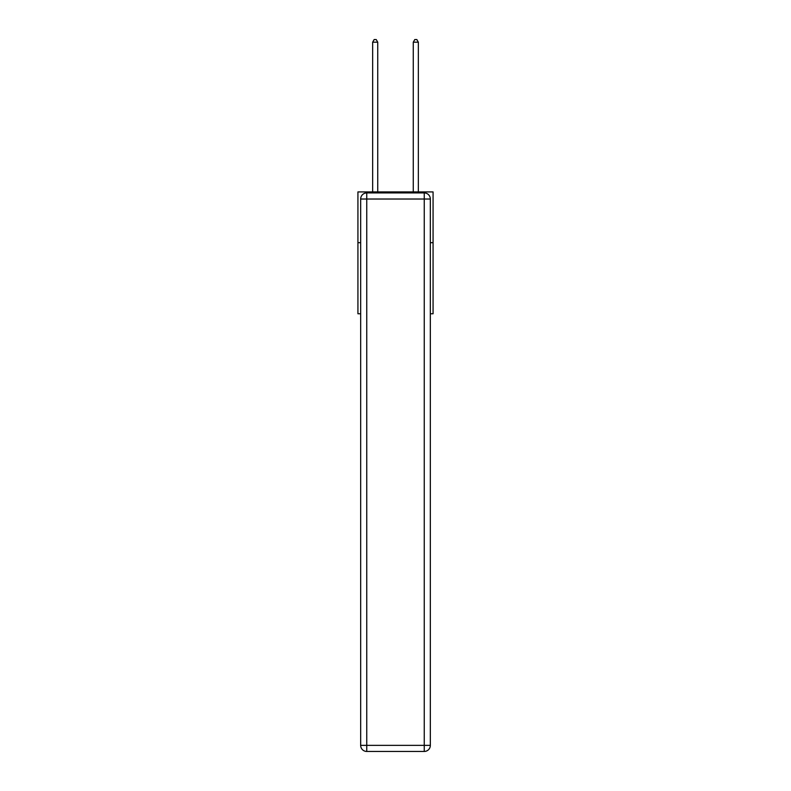 <?xml version="1.0" encoding="UTF-8"?>
<svg xmlns="http://www.w3.org/2000/svg" width="791" height="791" viewBox="0 0 791 791"><rect width="100%" height="100%" fill="white"/><g stroke="black" fill="none" stroke-linecap="round" stroke-linejoin="round"><path stroke-width="1.19" d="M360.666 242.689L357.928 242.689L357.928 191.916L433.072 191.916L433.072 313.77L430.334 313.77M357.928 242.689L357.928 313.77L360.666 313.77M433.072 242.689L430.334 242.689M366.757 192.925L424.243 192.925A6.091 6.091 0 0 1 430.334 199.025L430.334 745.359A6.091 6.091 0 0 1 424.243 751.45L366.757 751.45L366.757 745.359L424.243 745.359L424.243 199.025L366.757 199.025L366.757 745.359L360.666 745.359L360.666 199.025L366.757 199.025L366.757 192.925A6.091 6.091 0 0 0 360.666 199.025A6.091 6.091 0 0 1 366.757 192.925M360.666 745.359A6.091 6.091 0 0 0 366.757 751.45A6.091 6.091 0 0 1 360.666 745.359M377.732 191.916L377.732 42.19L372.65 42.19L372.65 191.916M372.65 42.19L374.173 39.55L376.209 39.55L377.732 42.19M418.35 191.916L418.35 42.19L413.268 42.19L413.268 191.916M413.268 42.19L414.791 39.55L416.827 39.55L418.35 42.19M424.243 751.45A6.091 6.091 0 0 0 430.334 745.359L424.243 745.359L424.243 751.45M430.334 199.025A6.091 6.091 0 0 0 424.243 192.925L424.243 199.025L430.334 199.025"/></g></svg>
